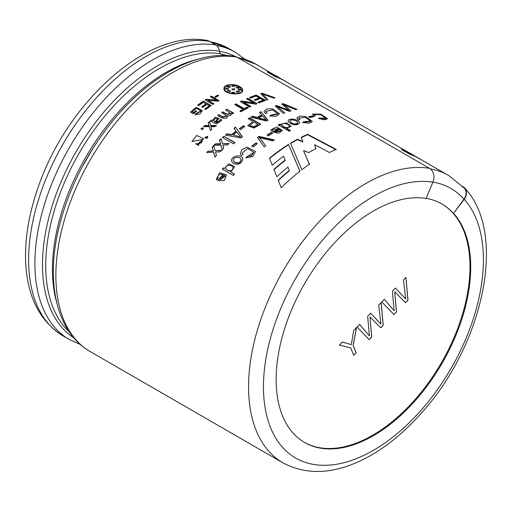 <?xml version="1.0" encoding="UTF-8"?>
<svg xmlns="http://www.w3.org/2000/svg" width="512" height="512" viewBox="0 0 512 512"><rect width="100%" height="100%" fill="white"/><g stroke="black" fill="none" stroke-linecap="round" stroke-linejoin="round"><path stroke-width="0.77" d="M258.88 66.003A165.677 95.654 120 0 0 256.128 64.307A165.677 95.654 120 0 0 237.709 57.606M237.946 57.741A165.581 95.597 -60 0 1 256.077 64.384L274.189 74.842M462.714 186.445L462.931 186.573A10.534 8.454 138.1 0 1 464.614 187.936A10.534 8.454 138.1 0 1 464.23 199.277L453.491 213.427L463.962 199.117A10.15 8.147 -41.9 0 0 464.333 188.186L448.819 175.552A165.677 95.654 120 0 0 430.24 168.826M287.846 82.726A165.677 95.654 120 0 0 285.094 81.03A165.677 95.654 120 0 0 275.136 76.518L275.091 76.602A165.581 95.597 -60 0 1 285.043 81.107L408.384 152.32M275.091 76.602L267.085 71.872L275.136 76.518M414.662 155.942A165.677 95.654 120 0 0 411.904 154.24L411.238 153.856A165.677 95.654 120 0 0 401.28 149.35L409.331 153.997A165.677 95.654 120 0 1 419.29 158.502A165.677 95.654 120 0 1 422.042 160.205M409.331 153.997L401.28 149.35M409.286 154.08A165.581 95.597 -60 0 1 419.238 158.586L445.965 174.016M280.467 78.47A165.677 95.654 120 0 0 277.715 76.768L277.043 76.378A165.677 95.654 120 0 0 267.085 71.872M290.093 123.424L288.026 121.037C288.614 117.235 299.936 119.763 299.571 122.88C297.715 125.197 294.56 125.376 290.093 123.424M233.683 163.59L231.731 161.632C230.01 156.09 241.562 153.587 242.784 158.816C241.926 163.552 238.893 165.146 233.683 163.59M90.259 351.597L282.95 462.848A166.054 95.872 -60 0 1 274.56 286.726A166.054 95.872 -60 0 1 429.485 168.326L236.794 57.075A8.634 6.893 99.4 0 0 234.899 56.397C195.168 49.466 144.832 78.803 107.77 127.168C83.61 158.842 67.168 192.998 58.445 229.645C45.67 283.571 56.934 332.691 90.259 351.597A166.054 95.872 -60 0 1 81.869 175.482A166.054 95.872 -60 0 1 236.794 57.075M204.787 125.51A166.054 95.872 -60 0 0 203.437 126.669L209.35 126.656L210.381 130.451A166.054 95.872 -60 0 1 211.738 129.286L211.002 126.586L214.854 126.688A166.054 95.872 -60 0 1 216.23 125.568L210.714 125.517L209.626 121.504A166.054 95.872 -60 0 0 208.262 122.611L209.088 125.587L204.787 125.51L204.864 125.843A165.581 95.597 120 0 0 203.904 126.669M216.045 122.336L218.989 118.406L215.078 117.274L212.493 120.403L211.405 120.102A166.054 95.872 -60 0 0 210.246 121.011L216.467 123.91L221.728 120.39L221.056 119.258L219.789 119.994L220.198 120.774L216.045 122.336L216.102 122.688L220.25 121.133L220.218 120.774M227.686 116.173L227.629 115.782C227.469 120.723 219.974 117.562 217.696 115.373A166.054 95.872 -60 0 1 218.822 114.566L218.861 114.931A165.581 95.597 120 0 0 217.997 115.552M227.661 116.154L227.629 115.782C230.381 115.834 231.731 114.982 231.68 113.222L232.627 113.766A166.054 95.872 -60 0 1 233.638 113.126L226.854 109.21A166.054 95.872 -60 0 0 225.715 109.926L230.637 113.408L226.778 114.131L222.835 111.814A166.054 95.872 -60 0 0 221.696 112.576L226.662 115.994L222.842 116.89L218.822 114.566M239.885 111.098A166.054 95.872 -60 0 1 242.97 109.357L234.701 104.582A166.054 95.872 -60 0 1 235.942 103.904L244.205 108.678A166.054 95.872 -60 0 1 247.29 107.066L248.39 107.699A166.054 95.872 -60 0 0 240.986 111.731L239.885 111.098M260.902 93.587A166.054 95.872 -60 0 1 262.138 93.248L274.995 97.773A166.054 95.872 -60 0 0 273.709 98.08L262.554 94.01L267.942 99.68A166.054 95.872 -60 0 0 266.707 100.07L260.902 93.587M250.477 98.195A166.054 95.872 -60 0 1 256.115 96.077L259.315 97.926A166.054 95.872 -60 0 0 254.24 99.814L255.334 100.448A166.054 95.872 -60 0 1 260.41 98.554L263.29 100.218A166.054 95.872 -60 0 0 257.862 102.246L258.957 102.88A166.054 95.872 -60 0 1 265.594 100.442L256.23 95.034A166.054 95.872 -60 0 0 249.382 97.562L250.477 98.195M253.894 103.002L241.632 100.998A166.054 95.872 -60 0 0 240.358 101.619L249.722 107.027A166.054 95.872 -60 0 1 250.906 106.445L243.552 102.202L255.821 104.192A166.054 95.872 -60 0 1 257.075 103.654L247.718 98.253A166.054 95.872 -60 0 0 246.534 98.752L253.894 103.002L253.856 103.411L241.606 101.402L241.632 100.998M286.566 128.256L291.168 126.368L286.509 122.854L280.339 124.301L280.403 124.8L279.398 124.218A166.054 95.872 -60 0 0 278.144 124.845L289.184 131.219A166.054 95.872 -60 0 1 290.534 130.547L286.566 128.256L286.541 128.659L290.144 130.739M273.101 130.509L272.659 129.491L278.701 128.563A166.054 95.872 -60 0 0 272.717 131.962L278.586 133.229L282.458 130.49L276.909 126.861L270.861 129.786L271.52 131.226L273.101 130.509M268.442 135.878L267.078 135.085A166.054 95.872 -60 0 1 271.258 132.461L272.621 133.248A166.054 95.872 -60 0 0 268.442 135.878M264.256 146.95A166.054 95.872 -60 0 1 265.734 145.843L259.45 137.606L272.71 140.922A166.054 95.872 -60 0 1 274.291 139.878L258.982 136.39A166.054 95.872 -60 0 0 257.485 137.44L264.256 146.95M253.203 146.944A166.054 95.872 -60 0 1 257.318 143.718L255.955 142.931A166.054 95.872 -60 0 0 251.834 146.15L253.203 146.944M241.357 155.443L243.123 154.381L242.246 152.973L247.718 148.493L253.638 152.16L251.814 155.616L247.072 156.429L246.029 157.875L252.87 156.499L255.526 151.482L247.206 147.11L241.92 149.504L240.358 153.696L241.357 155.443M218.048 178.483C217.446 174.957 219.142 173.581 223.142 174.349A166.054 95.872 -60 0 0 217.843 180.602L224.275 180.563L226.483 174.874L219.616 172.806L216.314 179.373L216.64 179.853L217.939 178.317M215.782 97.344L214.816 96.787A166.054 95.872 -60 0 1 217.773 95.11L218.739 95.667A166.054 95.872 -60 0 0 215.782 97.344M212.966 104.454A166.054 95.872 -60 0 1 213.958 103.808L207.834 100.275L218.054 101.248A166.054 95.872 -60 0 1 219.11 100.614L211.322 96.115A166.054 95.872 -60 0 0 210.33 96.71L216.454 100.243L206.234 99.27A166.054 95.872 -60 0 0 205.178 99.955L212.966 104.454M202.63 107.392A166.054 95.872 -60 0 1 206.893 104.39L209.286 105.773A166.054 95.872 -60 0 0 204.73 108.986L205.645 109.517A166.054 95.872 -60 0 1 211.226 105.606L203.437 101.107A166.054 95.872 -60 0 0 197.67 105.146L198.579 105.67A166.054 95.872 -60 0 1 203.322 102.33L205.984 103.866A166.054 95.872 -60 0 0 201.715 106.867L202.63 107.392M202.208 129.664A166.054 95.872 -60 0 1 203.482 128.538L202.163 127.782A166.054 95.872 -60 0 0 200.896 128.909L202.208 129.664M207.347 136.384L204.698 137.926L207.424 138.163L207.795 136.902L207.443 136.698M198.515 145.472L195.757 143.878A166.054 95.872 -60 0 1 196.141 143.488L197.062 144.019L201.427 142.874L202.701 139.424L191.917 141.51L196.634 135.462L203.59 138.746L198.285 144.723L198.899 145.075A166.054 95.872 -60 0 0 198.515 145.472M193.414 113.792L190.528 112.122L196.109 107.405L202.304 110.547L200.083 113.901L195.155 114.643L195.814 113.76L200.915 110.829L196.384 108.301L192.019 111.629L193.485 112.467A166.054 95.872 -60 0 1 195.731 110.688L196.646 111.213A166.054 95.872 -60 0 0 193.414 113.792M233.338 175.482L222.298 169.107A166.054 95.872 -60 0 1 223.443 167.853L224.448 168.435L229.088 163.789L234.682 166.72L230.605 171.846L234.566 174.131A166.054 95.872 -60 0 0 233.338 175.482M208.269 150.982A166.054 95.872 -60 0 0 206.746 152.563L213.606 152.16L214.931 156.992A166.054 95.872 -60 0 1 216.461 155.405L215.52 151.968L219.987 151.866A166.054 95.872 -60 0 1 221.562 150.33L215.149 150.611L213.76 145.517A166.054 95.872 -60 0 0 212.205 147.027L213.267 150.81L208.39 151.277A165.581 95.597 120 0 0 207.174 152.538M221.523 140.16L221.222 139.046A165.581 95.597 120 0 0 219.642 140.454L220.57 143.782L215.526 143.834L215.629 144.147A165.581 95.597 120 0 0 214.413 145.299M219.552 140.128A166.054 95.872 -60 0 1 221.139 138.72L222.464 143.642L228.928 143.526A166.054 95.872 -60 0 0 227.328 144.954L222.816 144.954L223.718 148.275A166.054 95.872 -60 0 0 222.157 149.754L220.89 145.094L213.971 145.318A166.054 95.872 -60 0 1 215.526 143.834M233.606 143.846A166.054 95.872 -60 0 1 235.021 142.637L223.981 136.262A166.054 95.872 -60 0 0 222.566 137.472L233.606 143.846M226.982 133.754A166.054 95.872 -60 0 0 225.363 135.098L240.813 137.888A166.054 95.872 -60 0 1 242.374 136.672L235.494 127.162A166.054 95.872 -60 0 0 233.971 128.288L236.173 131.456A165.581 95.597 120 0 0 231.635 135.008L231.565 134.662L226.982 133.754L227.053 134.093A165.581 95.597 120 0 0 225.754 135.168M231.565 134.662A166.054 95.872 -60 0 1 236.122 131.104M244.8 126.598L243.43 125.811A166.054 95.872 -60 0 0 239.277 128.742L240.64 129.536A166.054 95.872 -60 0 1 244.8 126.598M252.698 121.286L248.192 118.688A166.054 95.872 -60 0 1 249.651 117.818L260.685 124.192L254.022 128.038L247.68 125.709L252.704 121.67M265.197 113.453L267.008 112.992L266.067 111.334L272.614 109.875L277.69 113.683L270.963 115.11L269.862 115.962L276.294 116.301L279.59 113.747L272.589 108.858L266.931 108.954L264.09 111.315L265.197 113.453M303.84 121.747L302.765 122.406L309.03 123.206L312.32 121.363L305.53 116.557L299.923 116.077L296.973 117.818L298.093 119.878L299.885 119.61L298.925 118.029L305.517 117.421L310.451 121.114L303.84 121.747L302.701 122.829M289.254 170.477A166.054 95.872 -60 0 0 278.234 180.211L281.222 187.75A166.054 95.872 -60 0 1 299.949 171.213L288.518 144.474A166.054 95.872 -60 0 0 269.459 158.202L272.262 165.229A166.054 95.872 -60 0 1 283.552 156.211L285.171 160.141A166.054 95.872 -60 0 0 273.926 169.382L276.877 176.71A166.054 95.872 -60 0 1 287.981 167.123L289.325 170.816A165.581 95.597 -60 0 0 278.349 180.506M309.472 164.608L303.686 150.931L309.44 164.237A166.054 95.872 -60 0 0 301.837 169.747L290.515 143.245A166.054 95.872 -60 0 1 297.51 139.245L297.498 139.642A165.581 95.597 120 0 0 290.65 143.546M303.674 150.547L308.755 152.595A166.054 95.872 -60 0 1 315.834 148.627L314.65 144.685L329.402 152.493A166.054 95.872 -60 0 1 336.198 149.395L307.642 134.317A166.054 95.872 -60 0 0 301.254 137.306L302.842 141.587L297.51 139.245M313.901 116.71L312.538 115.923A166.054 95.872 -60 0 0 308.557 116.73L309.92 117.523A166.054 95.872 -60 0 1 313.901 116.71M313.741 115.853L315.475 115.846L314.483 114.419L320.96 114.842L325.811 118.349L319.43 118.01L318.406 118.419L324.461 119.776L327.622 118.79L321.018 114.202L312.57 113.997L313.741 115.853M276.557 105.933L288.832 110.752L288.909 110.33L281.779 104.013A166.054 95.872 -60 0 1 283.232 103.642L297.05 109.37A166.054 95.872 -60 0 0 295.61 109.69L284.077 104.704L291.066 110.861A166.054 95.872 -60 0 0 289.357 111.36L277.485 106.624L284.755 112.858A166.054 95.872 -60 0 0 283.315 113.37L275.219 105.971A166.054 95.872 -60 0 1 276.627 105.51L276.557 105.933A165.581 95.597 120 0 0 275.539 106.259M288.909 110.33L276.627 105.51M261.702 114.97L261.683 115.366A165.581 95.597 120 0 0 257.069 117.798L257.075 117.408A166.054 95.872 -60 0 1 261.702 114.97L259.565 112.448A166.054 95.872 -60 0 1 261.094 111.706L267.93 120.179A166.054 95.872 -60 0 0 266.355 121.005L250.816 117.139A166.054 95.872 -60 0 1 252.474 116.192L252.467 116.582A165.581 95.597 120 0 0 251.29 117.254M257.075 117.408L252.474 116.192M239.955 86.707C241.939 87.885 242.867 89.133 242.739 90.451C242.522 96.013 222.854 94.541 223.955 88.314C223.898 84.141 234.65 83.322 239.955 86.707M441.722 203.891A137.587 79.437 -60 0 1 462.509 314.221A137.587 79.437 -60 0 1 372.691 435.251A137.587 79.437 -60 0 1 304.262 442.278M453.491 213.427A137.587 79.437 120 0 0 441.952 204.026A137.587 79.437 120 0 0 426.086 198.362M453.76 213.581A137.587 79.437 -60 0 1 459.469 326.106A137.587 79.437 -60 0 1 373.427 435.68A137.587 79.437 -60 0 1 304.634 442.49A137.587 79.437 -60 0 1 297.677 296.57A137.587 79.437 -60 0 1 426.048 198.464L432.902 182.182A10.534 8.403 99.4 0 0 429.485 168.326M215.834 44.973A166.054 95.872 -60 0 0 60.909 163.379A166.054 95.872 -60 0 0 69.299 339.494L63.008 335.859C39.251 320.915 26.784 295.693 25.6 260.205C25.018 237.984 28.922 214.509 37.318 189.779C65.299 104.064 146.989 28.736 207.226 40.506A10.534 8.403 99.4 0 1 209.542 41.344L215.834 44.973A8.634 6.893 99.4 0 1 219.424 51.168A3.699 2.95 -80.6 0 0 220.966 53.824L223.77 55.45M267.91 120.576L261.094 111.706M261.062 112.109A165.581 95.597 120 0 0 259.795 112.723M257.069 117.798L252.467 116.582M266.029 119.91L262.483 115.866A166.054 95.872 120 0 0 258.707 117.856L266.029 119.91L266.016 120.307L258.694 118.246L258.707 117.856M296.314 109.53L283.142 104.064L283.232 103.642M283.142 104.064A165.581 95.597 120 0 0 282.131 104.32M277.414 107.04L277.485 106.624M283.987 105.133L284.077 104.704M325.677 118.778L319.315 118.445L319.43 118.01M319.315 118.445L318.893 118.605M313.254 116.826L312.429 116.352L312.538 115.923M312.429 116.352A165.581 95.597 120 0 0 309.062 117.024M302.842 141.587L302.829 141.978L297.498 139.642M315.821 149.024L314.65 144.685M336.154 149.805L307.597 134.726A165.581 95.597 120 0 0 301.376 137.632M307.642 134.317L307.597 134.726M274.048 169.677A165.581 95.597 -60 0 1 285.222 160.493L285.171 160.141M300.006 171.558L288.518 144.474M269.581 158.502A165.581 95.597 -60 0 1 288.531 144.851M310.362 121.542L303.77 122.17M277.638 114.099L270.925 115.514L270.963 115.11M270.925 115.514L269.83 116.365M260.358 124.39L249.651 118.208L249.651 117.818M249.651 118.208A165.581 95.597 120 0 0 248.525 118.88M257.946 124.314L253.984 122.029L249.67 125.51L253.83 126.771L257.946 124.314L257.952 124.698L253.786 127.168L249.696 125.882L249.67 125.51M244.518 126.79L243.43 125.811M243.462 126.182A165.581 95.597 120 0 0 239.571 128.915M242.426 137.018L235.494 127.162M235.539 127.52A165.581 95.597 120 0 0 234.163 128.538M240.48 136.589L236.902 132.102A166.054 95.872 120 0 0 233.19 135.002L240.538 136.934L233.19 135.002M231.635 135.008L227.053 134.093M234.816 142.803L223.981 136.262M224.058 136.595A165.581 95.597 120 0 0 222.848 137.632M220.57 143.782L219.59 140.282M220.666 144.096L215.629 144.147M222.266 150.061L220.89 145.094M229.011 143.853L222.464 143.642M221.222 139.046L221.139 138.72M221.67 150.637L215.149 150.611M213.85 145.843A165.581 95.597 120 0 0 212.314 147.334L212.205 147.027M212.314 147.334L213.267 150.81M213.382 151.104L208.39 151.277M215.059 157.274L213.606 152.16M224.448 168.435L223.443 167.853M223.578 168.128A165.581 95.597 120 0 0 222.554 169.254M234.451 174.259L230.605 171.846M227.405 170.195L225.798 168.736C224.595 164.563 232.275 164.397 233.011 167.507C232.595 170.618 230.72 171.514 227.405 170.195M233.011 167.507L233.139 167.795C232.717 170.899 230.854 171.795 227.539 170.47L225.933 169.011M196.416 111.392L195.731 110.688M195.795 111.034A165.581 95.597 120 0 0 193.549 112.813L193.485 112.467M193.549 112.813L192.019 111.629M200.973 111.181L195.878 114.099L195.814 113.76M195.878 114.099L195.226 114.982M202.81 139.731L197.184 144.307L196.141 143.488M198.758 145.222L198.285 144.723M207.264 137.421L205.254 137.658C205.722 136.608 206.381 136.435 207.232 137.152L207.264 137.421M207.328 137.466L205.357 137.971L205.254 137.658L205.357 137.971M203.29 128.71L202.163 127.782M202.253 128.109A165.581 95.597 120 0 0 201.171 129.069M205.03 109.158A165.581 95.597 120 0 1 209.318 106.144L209.286 105.773M210.944 105.798L203.437 101.107M203.462 101.478A165.581 95.597 120 0 0 197.971 105.318M202.016 107.04A165.581 95.597 120 0 1 206.01 104.237L205.984 103.866M213.658 104L207.834 100.275M218.784 100.813L211.322 96.499L211.322 96.115M211.322 96.499A165.581 95.597 120 0 0 210.656 96.902M206.227 99.27L206.253 99.642L216.461 100.627L216.454 100.243M206.253 99.642A165.581 95.597 120 0 0 205.491 100.134M218.387 95.859L217.773 95.11M217.766 95.501A165.581 95.597 120 0 0 215.149 96.986M218.086 180.749A165.581 95.597 120 0 1 223.29 174.611L223.142 174.349M220.198 179.744L224.979 175.923L224.192 175.072A166.054 95.872 120 0 0 220.198 179.744L225.133 176.186M253.715 152.499L247.162 156.755L247.072 156.429M247.162 156.755L246.118 158.189M257.082 143.904L255.955 142.931M256.006 143.283A165.581 95.597 120 0 0 252.122 146.317M259.488 137.971L259.45 137.606M274.317 140.25L259.021 136.755L258.982 136.39M259.021 136.755A165.581 95.597 120 0 0 257.67 137.702M272.307 133.44L271.258 132.461M271.264 132.838A165.581 95.597 120 0 0 267.392 135.27M273.043 132.154A165.581 95.597 120 0 1 278.688 128.96L278.701 128.563M275.245 131.77L280.71 130.618L279.738 129.248A166.054 95.872 120 0 0 275.245 131.77L275.245 132.16L280.704 131.008L280.71 130.618M279.398 124.218L279.373 124.621L280.378 125.197L280.403 124.8M279.373 124.621A165.581 95.597 120 0 0 278.502 125.056M283.36 126.547L281.658 124.672C282.458 121.984 289.69 124.39 289.344 126.362C288.051 127.872 286.061 127.936 283.36 126.547M289.306 126.765C288.019 128.275 286.029 128.333 283.334 126.944L281.632 125.069M241.606 101.402A165.581 95.597 120 0 0 240.723 101.83M250.515 106.637L243.52 102.598L243.552 102.202M256.64 103.84L247.674 98.662L247.718 98.253M247.674 98.662A165.581 95.597 120 0 0 246.925 98.976M254.643 100.051A165.581 95.597 120 0 1 259.251 98.342L259.315 97.926M258.266 102.483A165.581 95.597 120 0 1 263.219 100.634L263.29 100.218M265.088 100.608L256.16 95.45L256.23 95.034M256.16 95.45A165.581 95.597 120 0 0 249.779 97.792M274.221 97.952L262.054 93.67L262.138 93.248M262.054 93.67A165.581 95.597 120 0 0 261.19 93.907M262.464 94.432L262.554 94.01M240.224 111.29A165.581 95.597 120 0 1 242.963 109.747L242.97 109.357M248.013 107.891L247.29 107.066M247.27 107.462A165.581 95.597 120 0 0 244.198 109.075L244.205 108.678M244.198 109.075L235.93 104.301L235.942 103.904M235.93 104.301A165.581 95.597 120 0 0 235.046 104.781M226.688 116.365L222.88 117.254L218.861 114.931M233.331 113.318L226.854 109.21M226.867 109.587A165.581 95.597 120 0 0 226.035 110.112M230.656 113.786L226.829 114.477L222.861 112.179A165.581 95.597 120 0 0 222.01 112.755M222.835 111.814L222.861 112.179M211.405 120.102L212.55 120.755L212.493 120.403M211.462 120.448A165.581 95.597 120 0 0 210.656 121.082M219.84 120.352L221.056 119.258M213.683 120.723L215.213 122.163L217.408 118.797L215.904 118.067L213.632 120.371L215.155 121.818M215.213 122.163L217.453 119.155M211.814 129.619L211.002 126.586M216.294 125.914L210.784 125.856L210.714 125.517M210.784 125.856L209.626 121.504M209.69 121.85A165.581 95.597 120 0 0 208.352 122.938M204.864 125.843L209.158 125.926L209.088 125.587M234.982 162.285L233.408 160.723C232.506 156.614 240.41 156.288 241.037 159.552C240.41 162.688 238.394 163.603 234.982 162.285M241.037 159.552L241.139 159.866C240.518 162.995 238.502 163.898 235.098 162.586L233.517 161.018M291.462 122.848L289.856 121.024C290.598 118.464 298.176 120.883 297.747 122.822C296.397 124.262 294.298 124.275 291.462 122.848M297.766 122.822L297.709 123.245C296.339 124.678 294.246 124.685 291.411 123.258L289.837 121.018M239.52 86.861L242.118 90.362C241.92 95.578 223.546 94.15 224.582 88.365C227.066 84.346 232.045 83.846 239.52 86.861M236.467 87.322L236.525 86.906C236.019 87.795 236.762 88.218 238.739 88.179L239.283 87.712L236.525 86.906L236.224 87.27M235.002 86.432C233.99 85.248 232.954 85.139 231.891 86.093L235.008 86.387M239.398 88.973L238.067 89.536L239.475 90.47L241.19 89.939L239.398 88.973L239.334 89.389M236.589 92.166L239.347 91.981L238.778 91.258C236.794 90.829 236.064 91.13 236.589 92.166L236.282 91.616M231.706 92.275L231.712 92.154C232.717 93.376 233.754 93.459 234.829 92.39L231.699 92.218M230.182 91.718C230.701 90.726 229.958 90.304 227.974 90.445L227.418 91.021L230.182 91.718L230.49 91.29M227.322 89.613L228.659 88.947L227.245 88.013L225.517 88.666L227.322 89.613M230.093 86.688L230.138 86.272L227.386 86.458L227.949 87.181C229.939 87.597 230.669 87.296 230.138 86.272L230.451 86.822M234.47 88.762L234.886 89.402C233.754 90.253 232.736 90.131 231.84 89.043L234.47 88.762M285.094 81.03L284.422 80.64A165.677 95.654 120 0 0 274.989 76.314L268.275 72.442A165.677 95.654 120 0 1 277.715 76.768M419.29 158.502L418.618 158.118A165.677 95.654 120 0 0 409.184 153.792L402.47 149.914A165.677 95.654 120 0 1 411.904 154.24M268.73 72.698A165.581 95.597 -60 0 1 277.664 76.851L281.574 79.104M402.925 150.176A165.581 95.597 -60 0 1 411.859 154.323L415.763 156.582M396.48 311.846L393.894 314.477L381.792 301.907L384.358 299.302L394.144 310.752L392.416 291.11L395.405 288.07L405.715 298.982L403.424 279.923L405.92 277.376L407.981 300.154L405.53 302.65L394.72 291.776L396.48 311.846L393.824 314.438M356.205 352.8L353.728 355.315L350.694 347.866L339.341 345.075L342.317 342.048L351.309 344.634L353.651 330.528L356.55 327.578L353.171 345.344L356.205 352.8L353.664 355.277M369.152 339.635L357.05 327.066L359.616 324.461L369.402 335.904L367.674 316.269L370.662 313.229L380.96 324.154L378.682 305.075L381.178 302.534L383.226 325.325L380.787 327.808L369.965 316.947L371.731 337.011L369.152 339.635M356.486 327.539L353.107 345.306L356.141 352.755M350.694 347.866L339.27 345.037M394.72 291.776L396.416 311.808M405.856 277.338L407.91 300.115L405.459 302.611M395.334 288.032L405.715 298.982M384.288 299.264L394.144 310.752M369.965 316.947L371.661 336.973L369.082 339.597M381.114 302.496L383.155 325.286L380.717 327.77M370.592 313.19L380.96 324.154M359.546 324.422L369.402 335.904M464.23 199.277A155.526 89.792 -60 0 1 396.256 434.374A155.526 89.792 -60 0 1 265.254 362.906A155.526 89.792 -60 0 1 432.902 182.182M81.958 167.334A162.406 93.766 -60 0 1 93.53 147.43M56.71 302.534A160.838 92.858 -60 0 1 85.747 157.242A160.838 92.858 -60 0 1 197.05 59.45M69.267 331.878A160.838 92.858 -60 0 1 75.744 159.238A160.838 92.858 -60 0 1 220.966 53.824M73.766 337.773A162.406 93.766 -60 0 1 68.973 164.845A162.406 93.766 -60 0 1 219.424 51.168M63.008 335.859A166.054 95.872 -60 0 1 54.618 159.744A166.054 95.872 -60 0 1 209.542 41.344M238.733 91.674L238.778 91.258M227.936 90.848L227.974 90.445M227.206 88.422L227.245 88.013M463.962 199.117A155.526 89.792 120 0 0 432.947 182.08M227.059 55.546A160.461 92.64 120 0 0 221.882 54.355M235.501 56.525A162.182 93.638 120 0 0 219.437 51.296M209.478 41.306L228.87 48.57L235.168 52.205A165.677 95.654 120 0 0 216.563 45.472M228.87 48.57A165.677 95.654 120 0 0 210.458 41.869M282.95 462.848C307.776 475.942 335.846 474.131 367.174 457.414C386.714 446.803 405.088 431.686 422.31 412.051C483.661 343.789 507.584 232.928 464.614 187.936M93.024 148.224L81.85 167.533M69.299 339.494L80.384 344.506M314.355 114.848L314.477 114.419M325.722 118.79L325.856 118.362M298.848 118.445L298.918 118.029M310.413 121.555L310.496 121.126M266.016 111.738L266.054 111.328M277.696 114.106L277.747 113.69M200.979 111.181L200.928 110.829M253.76 152.486L253.683 152.147M272.646 129.888L272.646 129.504M281.626 124.672L281.6 125.069M289.382 126.362L289.35 126.765M226.707 116.358L226.675 115.987M230.688 113.786L230.669 113.408M213.613 120.378L213.67 120.723M217.478 119.149L217.427 118.797M242.118 90.362L242.061 90.778M224.582 88.358L224.544 88.762M236.909 57.146L256.128 64.307M235.168 52.205L245.043 59.302"/></g></svg>
